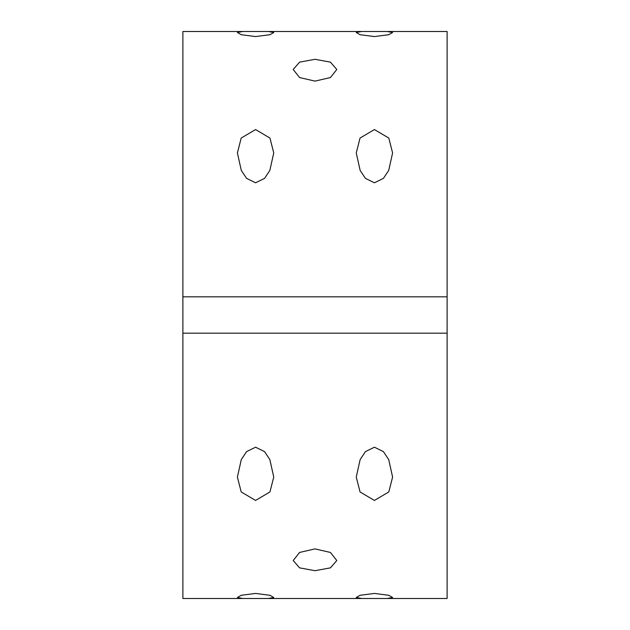 <?xml version="1.0" encoding="UTF-8"?>
<svg xmlns="http://www.w3.org/2000/svg" width="630" height="630" viewBox="0 0 630 630"><rect width="100%" height="100%" fill="white"/><g stroke="black" fill="none" stroke-linecap="round" stroke-linejoin="round"><path stroke-width="0.94" d="M242.778 598.5L237.4 597.476L241.195 595.295L255.575 593.428L269.955 595.295L273.751 597.476L268.372 598.5L182.881 598.5L182.881 333.175L447.119 333.175L182.881 333.175L182.881 296.825L447.119 296.825L447.119 598.5L387.222 598.5L392.6 597.476L388.805 595.295L374.425 593.428L360.045 595.295L356.249 597.476L361.628 598.5L387.222 598.5M182.881 296.825L182.881 31.5L447.119 31.5L447.119 296.825M315 59.307L330.419 62.134L336.806 69.481L330.419 77.553L315 81.112L299.581 77.553L293.194 69.481L299.581 62.134L315 59.307M315 548.887L330.419 552.447L336.806 560.519L330.419 567.866L315 570.693L299.581 567.866L293.194 560.519L299.581 552.447L315 548.887M255.575 447.205L246.582 451.623L241.29 459.593L237.4 477.06L241.195 491.943L255.575 500.44L269.955 491.943L273.751 477.06L269.853 459.593L264.568 451.623L255.575 447.205M374.425 182.794L365.432 178.377L360.147 170.407L356.249 152.94L360.045 138.057L374.425 129.56L388.805 138.057L392.6 152.94L388.71 170.407L383.418 178.377L374.425 182.794M374.425 447.205L365.432 451.623L360.147 459.593L356.249 477.06L360.045 491.943L374.425 500.44L388.805 491.943L392.6 477.06L388.71 459.593L383.418 451.623L374.425 447.205M255.575 182.794L246.582 178.377L241.29 170.407L237.4 152.94L241.195 138.057L255.575 129.56L269.955 138.057L273.751 152.94L269.853 170.407L264.568 178.377L255.575 182.794M242.778 31.5L237.4 32.524L241.195 34.705L255.575 36.572L269.955 34.705L273.751 32.524L268.372 31.5M361.628 31.5L356.249 32.524L360.045 34.705L374.425 36.572L388.805 34.705L392.6 32.524L387.222 31.5M268.372 598.5L361.628 598.5"/></g></svg>
